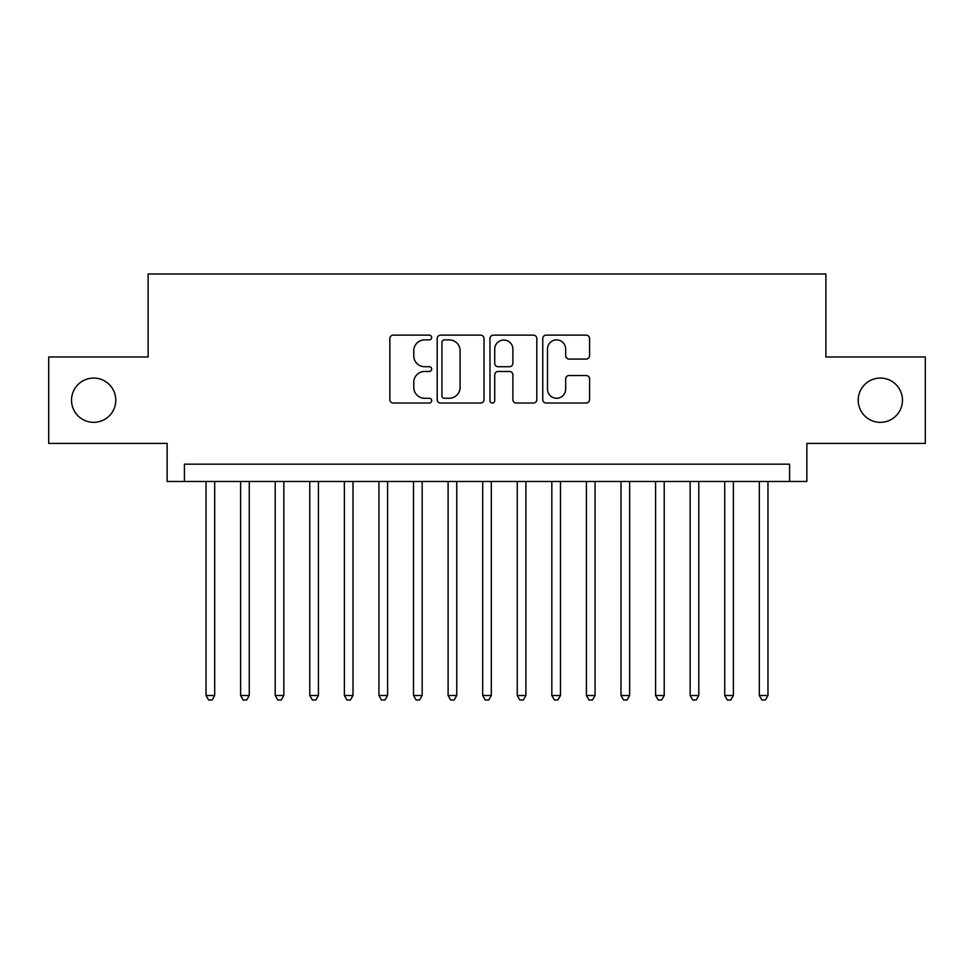 <?xml version="1.0" encoding="UTF-8"?>
<svg xmlns="http://www.w3.org/2000/svg" width="974" height="974" viewBox="0 0 974 974"><rect width="100%" height="100%" fill="white"/><g stroke="black" fill="none" stroke-linecap="round" stroke-linejoin="round"><path stroke-width="1.46" d="M431.677 337.515A2.374 2.374 0 0 0 429.303 335.141L393.228 335.141A3.397 3.397 0 0 0 389.844 338.538L389.844 399.632A3.397 3.397 0 0 0 393.228 403.029L429.303 403.029A2.374 2.374 0 0 0 431.677 400.655A2.374 2.374 0 0 0 429.303 398.269L424.627 398.269A10.86 10.86 0 0 1 413.767 387.409L413.767 382.319A10.86 10.86 0 0 1 424.627 371.459L429.303 371.459A2.374 2.374 0 0 0 431.677 369.085A2.374 2.374 0 0 0 429.303 366.711L424.627 366.711A10.86 10.86 0 0 1 413.767 355.851L413.767 350.75A10.86 10.86 0 0 1 424.627 339.889L429.303 339.889A2.374 2.374 0 0 0 431.677 337.515M858.216 400.204A22.134 22.134 0 0 0 880.35 422.339A22.134 22.134 0 0 0 902.472 400.204A22.134 22.134 0 0 0 880.35 378.07A22.134 22.134 0 0 0 858.216 400.204M71.528 400.204A22.134 22.134 0 0 0 93.65 422.339A22.134 22.134 0 0 0 115.784 400.204A22.134 22.134 0 0 0 93.65 378.07A22.134 22.134 0 0 0 71.528 400.204M586.202 359.065A3.397 3.397 0 0 0 589.587 355.68L589.587 338.538A3.397 3.397 0 0 0 586.202 335.141L546.146 335.141A3.397 3.397 0 0 0 542.749 338.538L542.749 399.632A3.397 3.397 0 0 0 546.146 403.029L586.202 403.029A3.397 3.397 0 0 0 589.587 399.632L589.587 378.923A3.397 3.397 0 0 0 586.202 375.526L569.059 375.526A3.397 3.397 0 0 0 565.663 378.923L565.663 389.198A9.083 9.083 0 0 1 556.58 398.269A9.083 9.083 0 0 1 547.498 389.198L547.498 348.972A9.083 9.083 0 0 1 556.58 339.889A9.083 9.083 0 0 1 565.663 348.972L565.663 355.68A3.397 3.397 0 0 0 569.059 359.065L586.202 359.065M789.573 481.473L806.862 481.473L806.862 443.426L925.3 443.426L925.3 356.983L825.879 356.983L825.879 273.986L148.121 273.986L148.121 356.983L48.7 356.983L48.7 443.426L167.138 443.426L167.138 481.473L789.573 481.473L789.573 464.172L184.427 464.172L184.427 481.473M484.029 338.538A3.397 3.397 0 0 0 480.632 335.141L440.589 335.141A3.397 3.397 0 0 0 437.192 338.538L437.192 399.632A3.397 3.397 0 0 0 440.589 403.029L480.632 403.029A3.397 3.397 0 0 0 484.029 399.632L484.029 338.538M493.368 335.141L533.411 335.141A3.397 3.397 0 0 1 536.808 338.538L536.808 399.632A3.397 3.397 0 0 1 533.411 403.029L516.281 403.029A3.397 3.397 0 0 1 512.884 399.632L512.884 374.856A3.397 3.397 0 0 0 509.487 371.459L498.116 371.459A3.397 3.397 0 0 0 494.719 374.856L494.719 400.655A2.374 2.374 0 0 1 492.345 403.029A2.374 2.374 0 0 1 489.971 400.655L489.971 338.538A3.397 3.397 0 0 1 493.368 335.141M444.314 339.889A2.374 2.374 0 0 0 441.94 342.264L441.94 395.894A2.374 2.374 0 0 0 444.314 398.269L449.233 398.269A10.86 10.86 0 0 0 460.105 387.409L460.105 350.75A10.86 10.86 0 0 0 449.233 339.889L444.314 339.889M512.884 349.142A9.083 9.083 0 0 0 503.802 340.06A9.083 9.083 0 0 0 494.719 349.142L494.719 363.314A3.397 3.397 0 0 0 498.116 366.711L509.487 366.711A3.397 3.397 0 0 0 512.884 363.314L512.884 349.142M206.038 481.473L206.038 695.521L214.682 695.521L214.682 481.473M214.682 695.521L212.088 700.014L208.631 700.014L206.038 695.521M240.615 481.473L240.615 695.521L249.259 695.521L249.259 481.473M249.259 695.521L246.666 700.014L243.208 700.014L240.615 695.521M275.204 481.473L275.204 695.521L283.848 695.521L283.848 481.473M283.848 695.521L281.255 700.014L277.797 700.014L275.204 695.521M309.781 481.473L309.781 695.521L318.425 695.521L318.425 481.473M318.425 695.521L315.832 700.014L312.374 700.014L309.781 695.521M344.358 481.473L344.358 695.521L353.002 695.521L353.002 481.473M353.002 695.521L350.409 700.014L346.951 700.014L344.358 695.521M378.935 481.473L378.935 695.521L387.579 695.521L387.579 481.473M387.579 695.521L384.986 700.014L381.528 700.014L378.935 695.521M413.512 481.473L413.512 695.521L422.168 695.521L422.168 481.473M422.168 695.521L419.575 700.014L416.117 700.014L413.512 695.521M448.101 481.473L448.101 695.521L456.745 695.521L456.745 481.473M456.745 695.521L454.152 700.014L450.694 700.014L448.101 695.521M482.678 481.473L482.678 695.521L491.322 695.521L491.322 481.473M491.322 695.521L488.729 700.014L485.271 700.014L482.678 695.521M517.255 481.473L517.255 695.521L525.899 695.521L525.899 481.473M525.899 695.521L523.306 700.014L519.848 700.014L517.255 695.521M551.832 481.473L551.832 695.521L560.488 695.521L560.488 481.473M560.488 695.521L557.883 700.014L554.425 700.014L551.832 695.521M586.421 481.473L586.421 695.521L595.065 695.521L595.065 481.473M595.065 695.521L592.472 700.014L589.014 700.014L586.421 695.521M620.998 481.473L620.998 695.521L629.642 695.521L629.642 481.473M629.642 695.521L627.049 700.014L623.591 700.014L620.998 695.521M655.575 481.473L655.575 695.521L664.219 695.521L664.219 481.473M664.219 695.521L661.626 700.014L658.168 700.014L655.575 695.521M690.152 481.473L690.152 695.521L698.796 695.521L698.796 481.473M698.796 695.521L696.203 700.014L692.745 700.014L690.152 695.521M724.741 481.473L724.741 695.521L733.385 695.521L733.385 481.473M733.385 695.521L730.792 700.014L727.334 700.014L724.741 695.521M759.318 481.473L759.318 695.521L767.962 695.521L767.962 481.473M767.962 695.521L765.369 700.014L761.911 700.014L759.318 695.521"/></g></svg>
